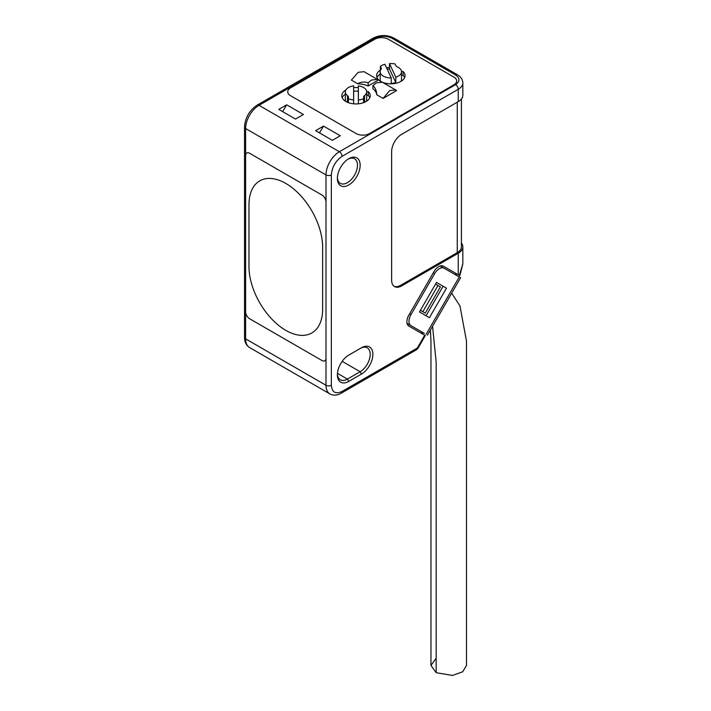 <?xml version="1.0" encoding="UTF-8"?>
<svg xmlns="http://www.w3.org/2000/svg" width="711" height="711" viewBox="0 0 711 711"><rect width="100%" height="100%" fill="white"/><g stroke="black" fill="none" stroke-linecap="round" stroke-linejoin="round"><path stroke-width="1.07" d="M245.624 311.8L245.624 155.593A5.679 3.279 60 0 1 246.806 152.989A5.679 3.279 60 0 1 249.641 153.274L321.967 195.036A5.679 3.279 60 0 1 325.994 201.995L325.994 358.202A5.679 3.279 60 0 1 324.811 360.797A5.679 3.279 60 0 1 321.967 360.521L249.641 318.759A5.679 3.279 60 0 1 245.624 311.8L245.624 155.593A5.679 3.279 60 0 1 246.806 152.989A5.679 3.279 60 0 1 249.641 153.274L321.967 195.036A5.679 3.279 -120 0 1 325.994 201.995L325.994 358.202A5.679 3.279 60 0 1 324.811 360.797A5.679 3.279 60 0 1 321.967 360.521L249.641 318.759A5.679 3.279 60 0 1 245.624 311.8L245.624 338.871A18.939 10.941 120 0 0 249.552 347.537C246.21 345.404 244.531 342 244.513 337.325A3.786 2.186 180 0 0 245.624 338.871L325.994 385.264A18.939 10.941 120 0 0 329.913 393.938C333.432 395.76 337.218 395.512 341.28 393.183A3.786 2.186 -120 0 0 342.062 391.45C335.601 394.392 332.028 392.33 331.344 385.264L331.344 174.924C332.028 167.067 335.601 160.882 342.062 156.367L458.257 89.284L458.257 101.637L401.671 134.308A14.202 8.203 120 0 0 391.628 151.71L391.628 280.098A14.202 8.203 120 0 0 394.569 286.595A14.202 8.203 120 0 0 401.671 285.893L458.257 253.223L458.257 274.748L443.424 266.19A9.474 5.466 120 0 0 433.95 271.655L408.852 315.124A9.474 5.466 120 0 0 406.888 321.728A9.474 5.466 120 0 0 408.852 326.065L424.716 335.219L417.348 347.99L417.944 348.337L425.32 335.565L424.716 335.219M322.643 247.232A52.09 30.075 -120 0 0 299.9 194.805A52.09 30.075 -120 0 0 259.764 180.852A52.09 30.075 -120 0 0 248.974 204.697L248.974 266.563A52.09 30.075 -120 0 0 271.709 318.981A52.09 30.075 -120 0 0 311.853 332.944A52.09 30.075 -120 0 0 322.643 309.098L322.643 247.232M322.643 309.098L322.643 247.224A52.09 30.075 60 0 0 299.9 194.805A52.09 30.075 60 0 0 259.764 180.852A52.09 30.075 60 0 0 248.974 204.697L248.974 266.563A52.09 30.075 60 0 0 271.709 318.981A52.09 30.075 60 0 0 311.853 332.944A52.09 30.075 60 0 0 322.643 309.098M451.672 293.208L459.964 305.926L466.487 341.111L466.487 665.434L462.71 671.753L452.525 675.45L436.172 672.686L436.172 362.334L432.564 326.305M436.172 672.686L430.964 665.434L436.172 658.182M424.334 333.361L410.94 325.629A9.474 5.466 -60 0 1 410.94 314.689L434.617 273.682A9.474 5.466 -60 0 1 444.091 268.216L460.595 277.743L427.453 335.157M422.752 332.446L423.347 332.792L422.69 332.41L421.979 333.637M440.127 266.003A9.474 5.466 -60 0 1 440.74 266.278L444.091 268.216M407.59 323.692L410.94 325.629L407.59 323.692A9.474 5.466 -60 0 1 407.048 323.292M426.067 315.764L443.113 286.24L446.455 288.168L436.518 282.427L419.463 311.96L429.408 317.701L446.455 288.168M345.839 101.46A10.665 6.159 180 0 1 345.342 99.602L345.342 91.87A10.665 6.159 180 0 1 353.634 85.862L353.634 103.824M363.579 102.668L363.579 98.802A14.202 8.203 180 0 1 358.371 99.958L358.371 85.862A10.665 6.159 180 0 1 366.672 91.87L366.672 99.602A10.665 6.159 180 0 1 366.174 101.46M366.672 91.87A10.665 6.159 180 0 1 364.53 95.567A4.737 2.737 -0 0 0 363.579 97.211L363.579 98.802M347.475 102.295L347.475 95.567A10.665 6.159 180 0 1 345.342 91.87M353.634 91.275A10.665 6.159 180 0 1 358.371 91.275M347.475 95.567A4.737 2.737 180 0 1 348.426 97.211L348.426 102.668M353.634 99.958A14.202 8.203 180 0 1 348.426 98.802M358.371 103.824L358.371 99.958M401.493 71.758A10.665 6.159 180 0 1 395.805 77.206L389.495 63.599A14.202 8.203 180 0 1 395.04 63.928L395.751 65.465A4.737 2.737 180 0 0 397.405 66.914A10.665 6.159 180 0 1 401.493 71.758L401.493 79.499A10.665 6.159 180 0 1 400.995 81.356M380.661 81.356A10.665 6.159 180 0 1 380.163 79.499L380.163 71.758A10.665 6.159 180 0 1 380.936 69.465A4.737 2.737 -0 0 0 381.283 68.443A4.737 2.737 -0 0 0 381.114 67.732L380.403 66.194A14.202 8.203 180 0 1 384.918 64.301L391.237 77.917L391.237 83.329A10.665 6.159 180 0 0 395.805 82.618L395.805 77.206M391.237 77.917A10.665 6.159 180 0 1 380.163 71.758M389.495 63.599L389.495 69.011L395.805 82.618M380.403 70.469L380.403 66.194M387.211 69.243A14.202 8.203 180 0 1 389.495 69.011M383.069 98.411L396.569 90.626L395.725 89.977L389.761 90.537L383.069 98.411L376.777 94.776A20.832 12.034 -0 0 0 372.911 88.706L372.955 85.64C375.31 87.729 376.581 90.777 376.777 94.776M395.725 89.977L382.269 82.209L376.395 82.823L372.955 85.64M357.66 83.738C361.072 81.845 364.565 81.543 368.129 82.849L371.542 80.023L377.497 79.454L378.341 80.103L368.182 85.969A20.832 12.034 -0 0 0 357.66 83.738L351.367 80.103L358.175 72.3L364.05 71.687L377.497 79.454M380.163 74.077A14.202 8.203 -0 0 0 377.026 77.561M404.639 77.561A14.202 8.203 -0 0 0 403.101 75.366L401.493 75.33M345.342 94.181A14.202 8.203 -0 0 0 342.195 97.665M369.809 97.665A14.202 8.203 -0 0 0 368.28 95.47L366.672 95.443M403.101 75.366L403.101 71.5A14.202 8.203 180 0 1 405.039 75.624A14.202 8.203 180 0 1 390.828 83.827A14.202 8.203 180 0 1 376.626 75.624A14.202 8.203 180 0 1 380.403 70.06M386.544 67.812A14.202 8.203 180 0 1 389.495 67.465M401.484 71.464L403.101 71.5M290.497 95.665A9.474 5.466 180 0 1 287.724 91.799A9.474 5.466 180 0 1 290.497 87.933A9.474 5.466 -0 0 0 287.724 91.799A9.474 5.466 -0 0 0 290.497 95.665L356.122 133.552A9.474 5.466 -0 0 0 369.524 133.552A9.474 5.466 180 0 1 356.122 133.552L290.497 95.665M369.524 133.552L453.902 84.84A9.474 5.466 0 0 0 456.675 80.974A9.474 5.466 180 0 1 453.902 84.84L369.524 133.552M453.902 77.108A9.474 5.466 180 0 1 456.675 80.974A9.474 5.466 0 0 0 453.902 77.108L388.268 39.212A9.474 5.466 0 0 0 374.875 39.212A9.474 5.466 180 0 1 388.268 39.212L453.902 77.108M374.875 39.212L290.497 87.933L374.875 39.212M366.663 91.568L368.28 91.603L368.28 95.47M368.28 91.603A14.202 8.203 180 0 1 370.209 95.736A14.202 8.203 180 0 1 356.007 103.939A14.202 8.203 180 0 1 341.795 95.736A14.202 8.203 180 0 1 345.839 90.004M353.634 87.649A14.202 8.203 180 0 1 358.371 87.649M368.129 82.849L368.182 85.969M337.396 177.599A14.202 8.203 120 0 0 340.32 183.367A14.202 8.203 120 0 0 347.421 182.656A14.202 8.203 120 0 0 357.464 165.263A14.202 8.203 120 0 0 354.522 158.757A14.202 8.203 120 0 0 348.07 159.113M348.763 158.686L348.763 158.686A16.104 9.296 120 0 0 337.378 178.408A16.104 9.296 120 0 0 348.763 184.976A16.104 9.296 120 0 0 360.148 165.263A16.104 9.296 120 0 0 348.763 158.686L348.763 158.686M361.481 374.048A16.104 9.296 120 0 0 372.866 354.336A16.104 9.296 120 0 0 361.481 347.759L348.763 355.109A16.104 9.296 120 0 0 337.378 374.821A16.104 9.296 120 0 0 348.763 381.398L361.481 374.048L360.148 371.729A14.202 8.203 120 0 0 369.427 359.215A14.202 8.203 120 0 0 367.249 347.83A14.202 8.203 120 0 0 360.148 348.532L361.481 347.759L360.148 348.532M342.16 361.348L360.148 371.729L347.421 379.079L348.763 381.398M337.396 374.013A14.202 8.203 120 0 0 340.32 379.781A14.202 8.203 120 0 0 347.421 379.079L337.449 373.319M458.257 274.748L459.83 275.664L462.834 263.914L462.834 246.841A15.624 9.021 180 0 1 458.257 253.223M462.834 263.914L459.368 275.388L458.435 274.855M455.84 274.997L456.551 273.762L443.406 266.181M461.412 243.082A15.624 9.021 180 0 1 462.834 246.841M461.412 99.025L461.412 246.841A14.202 8.203 180 0 1 457.253 252.645L400.666 285.315L401.671 285.893M394.081 286.275A14.202 8.203 120 0 0 400.666 285.315M458.257 101.637A15.624 9.021 -0 0 0 462.834 95.265L462.834 82.903A15.624 9.021 180 0 1 458.257 89.284A3.786 2.186 60 0 0 455.573 84.645L339.387 151.727A3.786 2.186 60 0 1 342.062 156.367M425.258 313.116L420.414 310.316L425.258 313.116L440.411 286.862L435.567 284.071M332.348 140.325L340.258 135.757L323.514 126.096L315.613 130.655L332.348 140.325M286.684 104.828L278.774 109.387L295.518 119.057L303.419 114.489L286.684 104.828L282.64 111.618M422.841 311.72L437.994 285.475M323.514 126.096L319.47 132.886M459.244 276.961L426.093 334.374M433.239 272.882L434.617 273.682M409.563 313.898L410.94 314.689M364.53 95.567L364.53 102.295M381.114 69.145L381.114 67.732M341.28 393.183L416.557 349.723A3.786 2.186 -120 0 0 417.348 347.99L342.062 391.45M331.344 385.264A3.786 2.186 180 0 1 325.994 385.264L325.994 358.202M245.624 155.593L245.624 128.531A18.939 10.941 120 0 1 259.017 105.326L375.212 38.243A3.786 2.186 -120 0 0 373.319 38.056L257.124 105.139A3.786 2.186 60 0 1 259.017 105.326L339.387 151.727A18.939 10.941 120 0 0 325.994 174.924A3.786 2.186 0 0 0 331.344 174.924M257.124 105.139C249.401 110.392 245.197 117.671 244.513 126.985A3.786 2.186 0 0 0 245.624 128.531L325.994 174.924L325.994 201.995M421.232 333.21L421.943 331.975M455.084 274.562L455.795 273.335M457.253 252.645L457.253 102.224M375.212 38.243C380.794 35.639 386.375 35.639 391.957 38.243L455.573 74.975C460.088 78.201 460.088 81.418 455.573 84.645M391.957 38.243A3.786 2.186 -60 0 1 393.85 38.056L457.466 74.788C460.915 76.832 462.701 79.534 462.834 82.903M455.573 74.975A3.786 2.186 -60 0 1 457.466 74.788M430.964 665.434L430.964 341.111L430.404 330.046M329.913 393.938L249.552 347.537M416.557 349.723L417.944 348.337M244.513 126.985L244.513 337.325M373.319 38.056C380.163 34.732 387.006 34.732 393.85 38.056"/></g></svg>
